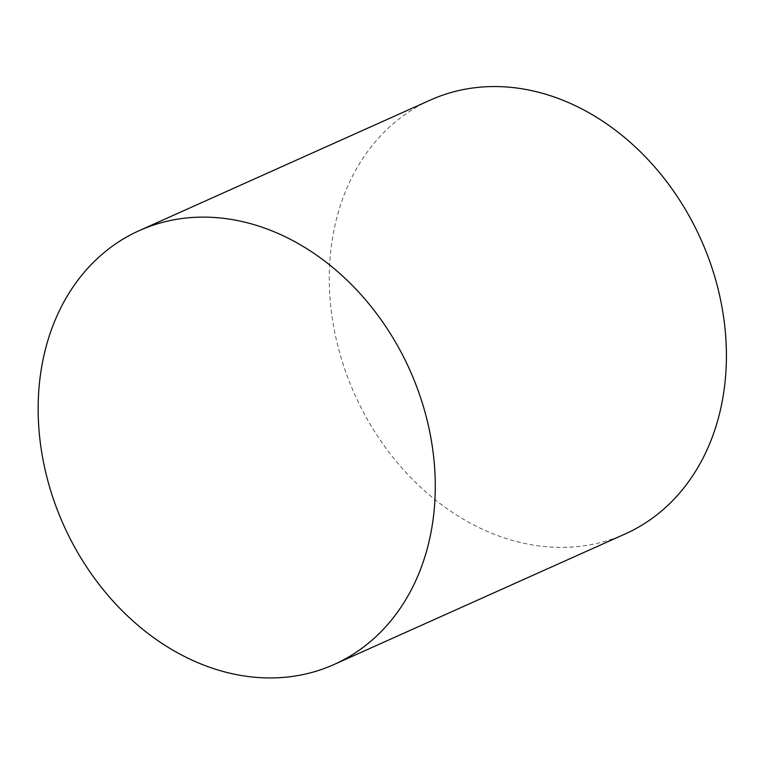 <?xml version="1.0" encoding="UTF-8"?>
<svg xmlns="http://www.w3.org/2000/svg" width="764" height="764" viewBox="0 0 764 764"><rect width="100%" height="100%" fill="white"/><g stroke="black" fill="none" stroke-linecap="round" stroke-linejoin="round"><path stroke-width="0.57" stroke-dasharray="3.82 2.86" d="M625.153 533.96A237.805 189.673 65.8 0 1 343.303 364.81A237.805 189.673 65.8 0 1 430.533 99.989"/><path stroke-width="1.15" d="M139.401 230.556L430.533 99.989A237.805 189.673 65.8 0 1 700.903 239.361A237.805 189.673 65.8 0 1 625.153 533.96L334.021 664.518A237.805 189.673 65.8 0 1 52.172 495.378A237.805 189.673 65.8 0 1 139.401 230.556A237.805 189.673 65.8 0 1 409.771 369.919A237.805 189.673 65.8 0 1 334.021 664.518"/></g></svg>
